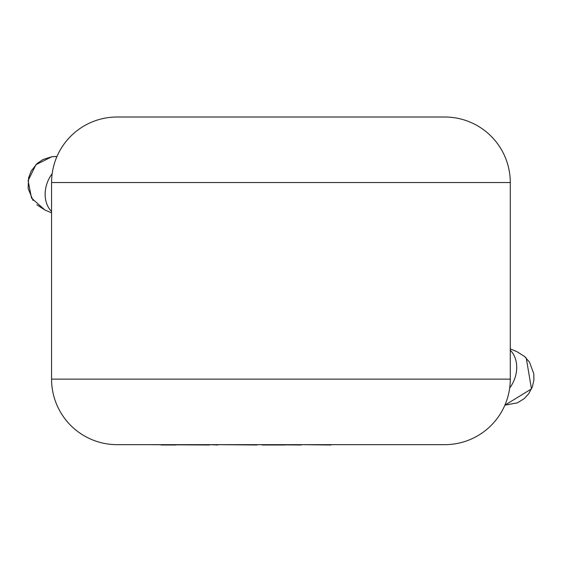 <?xml version="1.0" encoding="UTF-8"?>
<svg xmlns="http://www.w3.org/2000/svg" width="562" height="562" viewBox="0 0 562 562"><rect width="100%" height="100%" fill="white"/><g stroke="black" fill="none" stroke-linecap="round" stroke-linejoin="round"><path stroke-width="0.84" d="M524.627 356.54L517.054 351.749L524.627 356.533L529.53 362.23L533.802 373.779L533.9 380.102L532.355 386.867L528.716 393.765L524.051 398.732L517.426 402.813L504.887 405.174L531.469 388.911L526.285 358.142L524.627 356.533M55.736 156.475L51.844 156.742L35.947 164.687L28.1 180.655L31.535 198.084L44.749 209.893L36.888 204.828M510.282 350.21A27.847 21.855 113.2 0 1 511.82 351.938A27.847 21.855 113.2 0 1 509.685 387.991M52.175 173.686A27.847 21.855 113.2 0 0 45.494 189.591A27.847 21.855 113.2 0 0 51.571 211.467M51.571 182.538L51.571 379.132A65.529 65.529 0 0 0 117.1 444.661L444.753 444.661A65.529 65.529 0 0 0 510.282 379.132L510.282 182.538L51.571 182.538A65.529 65.529 0 0 1 117.1 117.008L444.753 117.008A65.529 65.529 0 0 1 510.282 182.538M330.941 444.661L415.775 444.661M330.941 444.992L301.394 444.661M301.394 444.992L256.925 444.661M284.702 444.992L262.194 444.992M256.925 444.992L217.88 444.661M217.88 444.992L209.556 444.661M209.556 444.992L145.93 444.661M161.118 444.992L176.166 444.992M33.053 200.472L28.128 188.488L28.606 177.775L31.198 170.989L37.24 163.423L42.958 159.538L51.844 156.728L56.966 156.496M51.571 379.132L510.282 379.132M44.784 209.935L51.571 212.843M510.282 348.833L517.061 351.735"/></g></svg>
